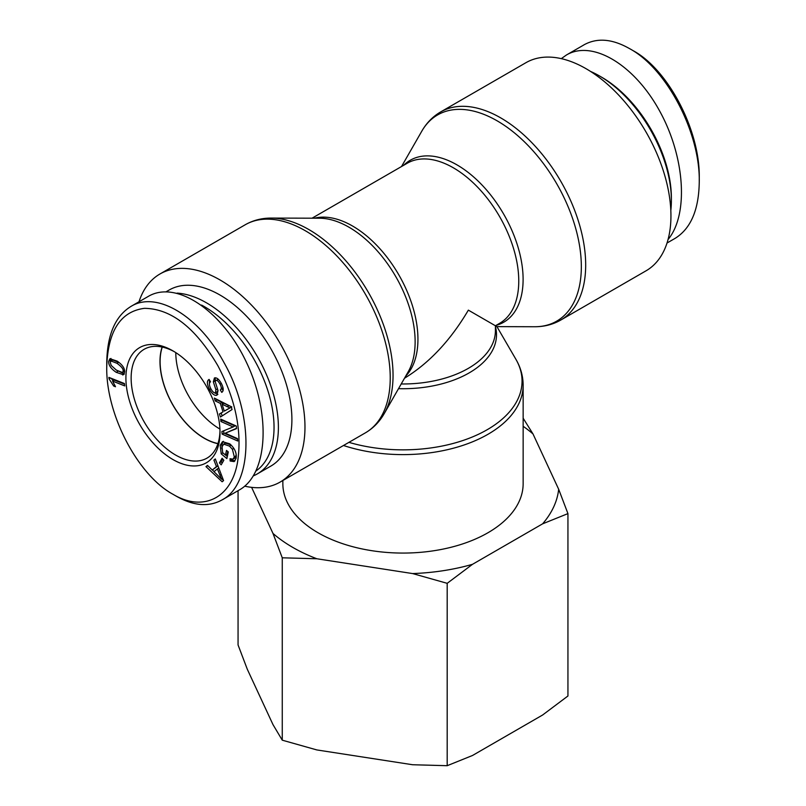 <?xml version="1.0" encoding="UTF-8"?>
<svg xmlns="http://www.w3.org/2000/svg" width="806" height="806" viewBox="0 0 806 806"><rect width="100%" height="100%" fill="white"/><g stroke="black" fill="none" stroke-linecap="round" stroke-linejoin="round"><path stroke-width="1.21" d="M348.927 442.353A119.066 68.742 180 0 0 487.187 429.719A119.066 68.742 180 0 0 515.87 359.244L496.919 326.632L468.357 310.139C450.554 340.344 429.266 363.043 404.491 378.246M343.487 445.496A120.144 69.366 0 0 0 487.962 434.293A120.144 69.366 0 0 0 523.144 385.238L523.144 483.701A120.144 69.366 180 0 1 487.962 532.746A120.144 69.366 180 0 1 357.018 547.788A120.144 69.366 180 0 1 282.856 483.701L282.856 480.507M670.945 215.806A120.144 69.366 60 0 1 646.059 270.806L560.795 320.042A120.144 69.366 -120 0 0 585.68 265.033A120.144 69.366 -120 0 0 533.229 144.123A120.144 69.366 -120 0 0 440.65 111.933L525.915 62.707A120.144 69.366 60 0 1 618.494 94.896A120.144 69.366 60 0 1 670.945 215.806M244.712 486.169A120.144 69.366 -120 0 0 280.085 482.099A120.144 69.366 -120 0 0 304.97 427.099A120.144 69.366 -120 0 0 252.53 306.189A120.144 69.366 -120 0 0 159.941 274A120.144 69.366 -120 0 0 138.985 301.787M162.258 347.074A62.536 36.109 -120 0 0 160.112 361.572A62.536 36.109 -120 0 0 217.963 443.552M175.789 352.615A62.536 36.109 -120 0 0 219.927 429.064M253.487 475.802A101.667 58.697 -120 0 0 257.336 473.888A101.667 58.697 -120 0 0 278.392 427.351A101.667 58.697 -120 0 0 177.108 293.122M201.56 305.071A98.584 56.914 60 0 1 274.04 427.351A98.584 56.914 60 0 1 256.187 470.835M257.336 473.888L270.846 466.09A101.667 58.697 -120 0 0 291.903 419.553A101.667 58.697 -120 0 0 247.523 317.242A101.667 58.697 -120 0 0 169.179 290.009L166.177 291.742M217.922 443.693A62.717 36.21 60 0 1 204.331 438.313A62.717 36.21 60 0 1 162.117 347.043M123.056 371.092C123.671 369.289 121.635 366.69 116.961 363.294L111.006 360.987L110.271 362.357L111.198 365.44L116.376 370.145L122.331 372.453L124.537 370.236M119.157 362.609L112.749 359.98L111.006 360.987M122.331 372.453L124.618 370.831M124.436 373.964L115.913 369.823M123.389 374.719L116.195 372.322C110.865 368.664 108.367 364.977 108.699 361.249L109.928 358.73L117.142 361.118C122.441 364.745 124.94 368.433 124.628 372.171L122.693 374.971L123.933 374.256M110.452 361.622L110.946 358.448M219.444 462.846L222.103 458.261L223.836 460.256L221.176 464.84L219.444 462.846L221.187 461.838L222.799 459.057M222.224 463.037L221.187 461.838M220.935 421.518L220.713 419.11L236.289 426.011L236.531 428.601L225.257 433.195L237.488 438.605L237.72 441.013L222.134 434.112L221.892 431.532L233.166 426.938L220.935 421.518L222.627 419.966M233.166 426.938L234.909 425.931L222.678 420.51M222.134 434.112L223.877 433.114L223.665 430.807M237.538 439.159L223.877 433.114M225.257 433.195L236.511 428.308M230.073 407.937L222.073 404.229L224.28 411.11L231.312 407.211M224.28 411.11L228.088 408.894M231.816 406.929L223.816 403.232L222.073 404.229M226.99 406.698L228.733 405.69M215.262 400.925L214.356 398.093L231.131 406.627L232.057 409.529L220.421 417.024L219.444 413.972L223.01 411.866L220.3 403.383L215.262 400.925L217.005 399.927L216.824 399.343M220.3 403.383L222.043 402.375L217.005 399.927M223.01 411.866L219.444 413.972M222.547 403.957L222.043 402.375M222.134 415.926L221.187 412.974M209.419 383.948L209.449 380.009M215.464 392.784L215.907 389.751L213.348 381.873L214.426 377.974C216.582 377.309 218.879 379.132 221.338 383.434C223.685 388.099 223.816 391.071 221.741 392.361L220.31 389.943C221.69 389.056 221.6 387.132 220.018 384.15C218.285 381.117 216.895 379.878 215.857 380.412L215.212 381.641L218.023 390.618L216.925 395.212C214.628 395.917 212.18 394.023 209.56 389.54C206.83 384.19 206.679 380.815 209.107 379.425L210.527 381.822C208.945 382.87 209.066 385.208 210.89 388.814C212.683 391.928 214.205 393.257 215.464 392.784L217.318 391.726L217.922 390.225M217.862 394.396L214.456 392.794M218.416 379.384L217.408 379.515M220.31 389.943L222.97 387.525M223.061 390.638L222.053 388.935M213.348 381.873L215.091 380.875L215.283 377.792M215.222 381.46L215.091 380.875M215.907 389.751L217.499 388.835M215.676 392.663L217.318 391.726M221.197 453.849L220.209 445.345L222.486 441.668L229.781 443.854C234.818 448.317 236.924 453.163 236.077 458.382L234.163 461.606L230.143 461.022L230.042 458.725L232.994 459.158L234.334 456.952L232.4 449.264L229.448 446.101L223.705 444.126L222.063 446.756L222.658 452.67L225.499 455.027L226.496 450.413L228.299 451.924L226.869 458.574L221.197 453.849L222.899 452.861M225.499 455.027L227.242 454.02L227.786 451.491M230.909 444.872L225.448 443.119L223.705 444.126M232.4 449.264L233.851 448.428M232.994 459.158L234.727 458.151L236.249 454.765M230.143 461.022L231.856 459.36M234.969 460.911L231.886 460.014M221.912 448.781L221.942 444.338L223.413 441.305M227.312 456.488L225.539 455.007M221.62 479.217L217.388 468.891L214.003 471.681L221.62 479.217L222.788 478.542M219.837 475.228L221.217 474.432M217.388 468.891L218.789 468.085M213.902 460.085L215.303 458.936L223.574 480.598L222.144 481.776L205.963 466.624L207.474 465.384L212.29 470.029L216.471 466.583L213.902 460.085L215.404 459.219M216.471 466.583L217.902 465.757M212.29 470.029L217.932 465.818M205.963 466.624L207.888 465.787M223.504 480.406L221.993 478.996M214.094 471.601L212.371 469.989M112.608 381.107L115.5 386.749L113.656 386.024L109.072 378.901L108.881 377.379L124.426 383.545L124.729 385.913L112.608 381.107L114.351 380.1L124.507 384.13M109.072 378.901L110.563 378.044M113.132 380.805L111.218 378.306M113.656 386.024L114.885 385.308M172.958 494.259L172.947 494.259C137.977 475.379 105.848 414.465 106.745 366.992C107.903 331.044 120.467 311.489 144.415 308.335C171.053 308.638 195.526 327.74 217.832 365.642C235.735 399.625 242.294 431.885 237.498 462.422C231.211 498.612 202.689 512.183 172.958 494.259L176.433 496.274M172.958 350.882A66.545 38.416 -120 0 0 125.907 378.105A66.545 38.416 -120 0 0 173.048 459.601A66.545 38.416 -120 0 0 220.018 432.228A66.545 38.416 -120 0 0 173.099 350.963A66.545 38.416 -120 0 0 172.958 350.882M176.443 496.274C193.682 505.977 208.875 507.186 222.043 499.922C253.155 484.114 254.061 414.999 223.867 362.357C199.072 316.033 156.435 290.372 130.834 306.512C115.167 316.224 107.138 335.044 106.745 362.962L106.745 366.992M130.844 306.481L148.274 296.417C176.292 279.742 222.406 310.814 246.596 362.69C271.209 414.324 267.864 473.958 239.473 489.867L222.043 499.932M219.988 430.686A62.838 36.28 60 0 1 207.061 458.09A62.838 36.28 60 0 1 144.153 421.85A62.838 36.28 60 0 1 144.224 349.25A62.838 36.28 60 0 1 174.418 351.748M590.546 71.432A101.667 58.697 60 0 1 599.493 75.955A101.667 58.697 60 0 1 671.378 200.462A101.667 58.697 60 0 1 670.824 210.467M671.378 200.462L671.378 197.954A98.584 56.914 -120 0 0 601.669 77.215L599.493 75.955M583.02 45.418L583.927 44.874C597.045 37.59 612.177 38.799 629.325 48.501C666.633 68.329 700.233 132.607 699.255 181.844L699.255 177.814C700.152 130.26 667.862 69.034 632.821 50.506M699.255 181.844C698.873 209.741 690.833 228.572 675.156 238.324L667.015 243.029M668.053 239.513C688.818 214.638 685.009 156.787 659.57 110.875C634.382 64.762 592.531 39.605 566.517 54.949L561.288 58.637M238.062 490.673L238.062 644.961L247.331 669.323L272.992 724.614L282.261 740.18L316.839 749.933L412.612 764.743L447.189 765.7L472.507 755.484L542.619 715.003L567.938 695.991L567.938 513.613L542.619 523.829A155.961 90.04 0 0 0 558.669 489.252L567.938 513.613M316.839 558.76L282.261 557.802L272.992 533.441A155.961 90.04 0 0 0 316.839 558.76L412.612 573.57A155.961 90.04 0 0 0 472.507 564.311L447.189 583.322L412.612 573.57M523.144 418.203L533.008 433.96A155.961 90.04 0 0 0 523.144 426.283M272.992 533.441L251.603 487.358M542.619 523.829L472.507 564.311M533.008 433.96L558.669 489.252M447.189 583.322L447.189 765.7M282.261 557.802L282.261 740.18M398.517 388.663A93.506 53.982 0 0 0 469.122 372.916A93.506 53.982 0 0 0 495.418 326.541M401.519 166.54L421.76 131.237A119.066 68.742 60 0 1 516.404 134.531A119.066 68.742 60 0 1 581.338 266.655A119.066 68.742 60 0 1 534.64 326.742C544.161 326.773 552.876 324.546 560.795 320.042M496.093 325.372A93.506 53.982 -120 0 0 523.104 279.41A93.506 53.982 -120 0 0 477.565 180.554A93.506 53.982 -120 0 0 403.675 165.301M405.69 376.15A92.418 53.357 -120 0 0 398.799 274.826A92.418 53.357 -120 0 0 314.501 218.194M271.36 218.073L319.569 218.214A93.506 53.982 60 0 1 415.13 341.744A93.506 53.982 60 0 1 408.209 371.757L384.24 413.579A119.066 68.742 -120 0 0 393.046 375.364A119.066 68.742 -120 0 0 271.36 218.073C261.839 218.033 253.124 220.27 245.205 224.773A120.144 69.366 60 0 1 337.795 256.963A120.144 69.366 60 0 1 390.235 377.873A120.144 69.366 60 0 1 365.35 432.872L280.085 482.099M312.053 218.194L407.201 163.255A92.418 53.357 60 0 1 499.619 216.623A92.418 53.357 60 0 1 499.619 323.337L495.418 325.765L495.418 330.611A92.418 53.357 180 0 1 401.217 383.968M116.961 363.294L118.704 362.287M116.195 372.322L117.938 371.314M108.699 361.249L110.442 360.242M209.56 389.54L210.88 388.784M220.018 384.15L221.318 383.404M229.448 446.101L231.161 445.114M234.334 456.952L236.077 455.944M220.209 445.345L221.942 444.338M515.87 359.244C520.666 367.465 523.094 376.13 523.144 385.238M421.76 131.237C426.495 122.975 432.782 116.538 440.65 111.933M496.919 326.632L534.64 326.742M384.24 413.579C379.505 421.84 373.218 428.268 365.35 432.872M245.205 224.773L159.941 274M566.527 54.939L583.957 44.884"/></g></svg>
